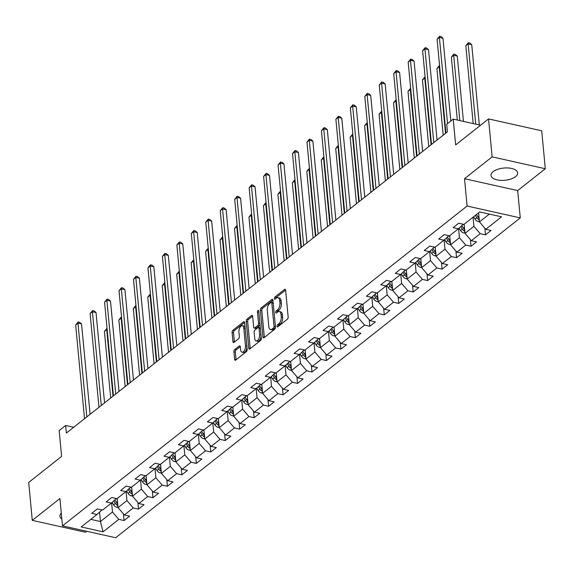 <?xml version="1.0" encoding="UTF-8"?>
<svg xmlns="http://www.w3.org/2000/svg" width="574" height="574" viewBox="0 0 574 574"><rect width="100%" height="100%" fill="white"/><g stroke="black" fill="none" stroke-linecap="round" stroke-linejoin="round"><path stroke-width="0.86" d="M276.984 326.341A1.177 0.603 -77.4 0 0 277.364 326.986A1.177 0.603 -77.4 0 0 277.716 326.879L287.387 319.237A1.686 0.868 -77.4 0 0 288.155 317.027L285.615 290.207A1.686 0.868 -77.4 0 0 285.077 289.282A1.686 0.868 -77.4 0 0 284.568 289.432L274.903 297.074A1.177 0.603 -77.4 0 0 274.365 298.623A1.177 0.603 -77.4 0 0 274.745 299.269A1.177 0.603 -77.4 0 0 275.097 299.162L276.352 298.171A5.388 2.77 -77.4 0 1 277.974 297.684A5.388 2.77 -77.4 0 1 279.71 300.64L279.925 302.878A5.388 2.77 -77.4 0 1 277.464 309.946L276.209 310.936A1.177 0.603 -77.4 0 0 275.671 312.478A1.177 0.603 -77.4 0 0 276.051 313.124A1.177 0.603 -77.4 0 0 276.41 313.017L277.658 312.034A5.388 2.77 -77.4 0 1 279.287 311.538A5.388 2.77 -77.4 0 1 281.023 314.502L281.231 316.733A5.388 2.77 -77.4 0 1 278.77 323.801L277.522 324.791A1.177 0.603 -77.4 0 0 276.984 326.341M515.56 176.663A13.381 6.135 174.6 0 0 517.676 172.903A13.381 6.135 174.6 0 0 507.839 167.96A13.381 6.135 174.6 0 0 493.145 171.662A13.381 6.135 174.6 0 0 491.028 175.422A13.381 6.135 174.6 0 0 500.865 180.365A13.381 6.135 174.6 0 0 515.56 176.663M234.68 349.609A1.686 0.868 -77.4 0 0 233.912 351.819L234.623 359.346A1.686 0.868 -77.4 0 0 235.161 360.271A1.686 0.868 -77.4 0 0 235.67 360.113L246.404 351.632A1.686 0.868 -77.4 0 0 247.172 349.423L244.639 322.602A1.686 0.868 -77.4 0 0 244.094 321.677A1.686 0.868 -77.4 0 0 243.584 321.827L232.85 330.315A1.686 0.868 -77.4 0 0 232.083 332.525L232.944 341.616A1.686 0.868 -77.4 0 0 233.489 342.534A1.686 0.868 -77.4 0 0 233.991 342.384L238.59 338.753A1.686 0.868 -77.4 0 0 239.358 336.543L238.928 332.037A4.506 2.31 -77.4 0 1 239.86 327.546A4.506 2.31 -77.4 0 1 242.343 325.716A4.506 2.31 -77.4 0 1 243.799 328.192L245.464 345.849A4.506 2.31 -77.4 0 1 244.538 350.334A4.506 2.31 -77.4 0 1 242.049 352.171A4.506 2.31 -77.4 0 1 240.599 349.695L240.319 346.753A1.686 0.868 -77.4 0 0 239.781 345.828A1.686 0.868 -77.4 0 0 239.272 345.978L234.68 349.609L236.115 349.932A1.686 0.868 -77.4 0 0 235.347 352.142L236.058 359.668A1.686 0.868 -77.4 0 0 236.072 359.798M492.133 156.874L464.517 178.708L517.683 190.575L545.3 168.742L492.133 156.874L488.546 118.918L455.648 144.928L453.209 119.119L446.716 124.249L447.433 131.833L66.362 433.069L65.644 425.478L59.158 430.608L61.597 456.416L28.7 482.418L32.288 520.374L85.454 532.241L86.688 531.273M464.517 178.708L467.1 206.03L62.487 525.87L59.904 498.541L32.288 520.374M262.914 336.981A1.686 0.868 -77.4 0 0 263.452 337.907A1.686 0.868 -77.4 0 0 263.961 337.756L274.695 329.268A1.686 0.868 -77.4 0 0 275.463 327.058L272.93 300.238A1.686 0.868 -77.4 0 0 272.385 299.312A1.686 0.868 -77.4 0 0 271.875 299.463L261.141 307.951A1.686 0.868 -77.4 0 0 260.374 310.161L262.914 336.981L264.349 337.304A1.686 0.868 -77.4 0 0 264.363 337.433M260.553 340.454L249.819 348.935A1.686 0.868 -77.4 0 1 249.31 349.092A1.686 0.868 -77.4 0 1 248.764 348.167L246.232 321.34A1.686 0.868 -77.4 0 1 246.999 319.13L251.591 315.499A1.686 0.868 -77.4 0 1 252.101 315.348A1.686 0.868 -77.4 0 1 252.646 316.274L253.672 327.151A1.686 0.868 -77.4 0 0 254.21 328.077A1.686 0.868 -77.4 0 0 254.72 327.919L257.769 325.515A1.686 0.868 -77.4 0 0 258.537 323.306L257.468 311.976A1.177 0.603 -77.4 0 1 257.712 310.807A1.177 0.603 -77.4 0 1 258.357 310.326A1.177 0.603 -77.4 0 1 258.738 310.972L261.321 338.244A1.686 0.868 -77.4 0 1 260.553 340.454M488.546 118.918L541.712 130.793L545.3 168.742M467.1 206.03L520.266 217.905L115.654 537.738L62.487 525.87M123.417 513.874L124.049 520.539L129.609 516.148L124.364 514.978L133.261 507.94L138.506 509.116L144.067 504.718L138.822 503.549L147.719 496.517L152.964 497.687L158.524 493.288L153.28 492.119L162.177 485.087L167.421 486.257L172.982 481.866L167.737 480.689L176.634 473.658L181.879 474.827L187.44 470.436L182.195 469.267L191.092 462.228L196.337 463.405L201.897 459.006L196.652 457.837L205.549 450.805L210.794 451.975L216.355 447.577L211.11 446.407L220.007 439.375L225.252 440.545L230.813 436.154L225.568 434.977L234.465 427.946L239.71 429.115L245.263 424.724L240.018 423.555L248.915 416.516L254.16 417.693L259.721 413.294L254.476 412.125L263.373 405.093L268.618 406.263L274.178 401.865L268.933 400.695L277.83 393.664L283.075 394.833L288.636 390.442L283.391 389.265L292.288 382.234L297.533 383.403L303.094 379.012L297.849 377.843L306.746 370.804L311.991 371.981L317.551 367.582L312.306 366.413L321.203 359.381L326.448 360.551L332.009 356.153L326.764 354.983L335.661 347.952L340.906 349.121L346.466 344.73L341.221 343.553L350.118 336.522L355.363 337.691L360.924 333.3L355.679 332.131L364.576 325.092L369.821 326.269L375.382 321.871L370.137 320.701L379.034 313.669L384.279 314.839L389.839 310.441L384.594 309.271L393.491 302.24L398.736 303.409L404.297 299.011L399.052 297.841L407.942 290.81L413.194 291.979L418.747 287.588L413.502 286.419L422.399 279.38L427.644 280.557L433.205 276.159L427.96 274.989L436.857 267.958L442.102 269.127L447.663 264.729L442.418 263.559L451.315 256.528L456.56 257.697L462.12 253.299L456.875 252.129L465.772 245.098L471.017 246.268L476.578 241.876L471.333 240.707L480.23 233.668L485.475 234.845L491.035 230.447L485.791 229.277L501.547 216.821L479.706 211.942L463.95 224.398L458.705 223.229L453.144 227.62L458.389 228.796L463.297 224.255M124.049 520.539L118.804 519.37L103.047 531.825L81.207 526.946L96.963 514.498L91.718 513.321L97.279 508.93L102.524 510.099L111.421 503.068L106.176 501.898L111.736 497.5L116.981 498.67L125.878 491.638L120.633 490.469L126.194 486.07L131.439 487.24L140.336 480.208L135.091 479.039L140.652 474.641L145.896 475.817L154.793 468.779L149.549 467.609L155.109 463.218L160.354 464.388L169.251 457.356L164.006 456.186L169.567 451.788L174.812 452.958L183.709 445.926L178.457 444.757L184.017 440.358L189.262 441.528L198.159 434.496L192.914 433.327L198.475 428.929L203.72 430.105L212.617 423.067L207.372 421.897L212.932 417.506L218.177 418.676L227.074 411.644L221.829 410.475L227.39 406.076L232.635 407.246L241.532 400.214L236.287 399.045L241.848 394.647L247.093 395.816L255.99 388.785L250.745 387.615L256.305 383.217L261.55 384.393L270.447 377.355L265.202 376.185L270.763 371.794L276.008 372.964L284.905 365.932L279.66 364.763L285.221 360.364L290.466 361.534L299.363 354.502L294.118 353.333L299.678 348.935L304.923 350.104L313.82 343.073L308.575 341.903L314.136 337.505L319.381 338.682L328.278 331.643L323.033 330.473L328.593 326.082L333.838 327.252L342.735 320.22L337.49 319.051L343.051 314.652L348.296 315.822L357.186 308.79L351.941 307.621L357.502 303.223L362.746 304.392L371.643 297.361L366.399 296.191L371.959 291.793L377.204 292.97L386.101 285.931L380.856 284.761L386.417 280.37L391.662 281.54L400.559 274.508L395.314 273.332L400.874 268.941L406.119 270.11L415.016 263.079L409.771 261.909L415.332 257.511L420.577 258.68L429.474 251.649L424.229 250.479L429.79 246.081L435.035 247.258L443.932 240.219L438.687 239.049L444.247 234.658L449.492 235.828L458.389 228.796M126.079 491.452L126.94 500.585L118.043 507.617L117.182 498.512M118.043 507.617L124.364 514.978M126.94 500.585L133.261 507.94M111.421 503.068L116.328 498.526M140.537 480.022L141.398 489.156L132.501 496.194L131.64 487.082M132.501 496.194L138.822 503.549M141.398 489.156L147.719 496.517M125.878 491.638L130.786 487.096M154.994 468.599L155.855 477.733L146.958 484.765L146.097 475.652M146.958 484.765L153.28 492.119M155.855 477.733L162.177 485.087M140.336 480.208L145.244 475.667M169.445 457.169L170.313 466.303L161.416 473.335L160.555 464.23M161.416 473.335L167.737 480.689M170.313 466.303L176.634 473.658M154.793 468.779L159.694 464.244M183.902 445.74L184.771 454.873L175.874 461.905L175.013 452.8M175.874 461.905L182.195 469.267M184.771 454.873L191.092 462.228M169.251 457.356L174.152 452.814M198.36 434.31L199.228 443.444L190.331 450.482L189.47 441.37M190.331 450.482L196.652 457.837M199.228 443.444L205.549 450.805M183.709 445.926L188.609 441.384M212.818 422.887L213.686 432.021L204.789 439.053L203.928 429.94M204.789 439.053L211.11 446.407M213.686 432.021L220.007 439.375M198.159 434.496L203.067 429.955M227.275 411.458L228.136 420.591L219.239 427.623L218.378 418.518M219.239 427.623L225.568 434.977M228.136 420.591L234.465 427.946M212.617 423.067L217.524 418.532M241.733 400.028L242.594 409.162L233.697 416.193L232.836 407.088M233.697 416.193L240.018 423.555M242.594 409.162L248.915 416.516M227.074 411.644L231.982 407.102M256.191 388.598L257.052 397.732L248.155 404.77L247.294 395.658M248.155 404.77L254.476 412.125M257.052 397.732L263.373 405.093M241.532 400.214L246.44 395.673M270.648 377.175L271.509 386.309L262.612 393.341L261.751 384.228M262.612 393.341L268.933 400.695M271.509 386.309L277.83 393.664M255.99 388.785L260.897 384.243M285.106 365.746L285.967 374.879L277.07 381.911L276.209 372.806M277.07 381.911L283.391 389.265M285.967 374.879L292.288 382.234M270.447 377.355L275.355 372.82M299.563 354.316L300.424 363.45L291.527 370.481L290.666 361.376M291.527 370.481L297.849 377.843M300.424 363.45L306.746 370.804M284.905 365.932L289.813 361.39M314.021 342.886L314.882 352.02L305.985 359.059L305.124 349.946M305.985 359.059L312.306 366.413M314.882 352.02L321.203 359.381M299.363 354.502L304.27 349.961M328.472 331.463L329.34 340.597L320.443 347.629L319.582 338.517M320.443 347.629L326.764 354.983M329.34 340.597L335.661 347.952M313.82 343.073L318.728 338.531M342.929 320.034L343.797 329.167L334.9 336.199L334.039 327.094M334.9 336.199L341.221 343.553M343.797 329.167L350.118 336.522M328.278 331.643L333.178 327.108M357.387 308.604L358.255 317.738L349.358 324.769L348.497 315.664M349.358 324.769L355.679 332.131M358.255 317.738L364.576 325.092M342.735 320.22L347.636 315.678M371.844 297.174L372.713 306.308L363.816 313.347L362.955 304.234M363.816 313.347L370.137 320.701M372.713 306.308L379.034 313.669M357.186 308.79L362.094 304.249M386.302 285.752L387.163 294.885L378.273 301.917L377.412 292.805M378.273 301.917L384.594 309.271M387.163 294.885L393.491 302.24M371.643 297.361L376.551 292.819M400.76 274.322L401.621 283.456L392.724 290.487L391.863 281.382M392.724 290.487L399.052 297.841M401.621 283.456L407.942 290.81M386.101 285.931L391.009 281.396M415.217 262.892L416.078 272.026L407.181 279.057L406.32 269.952M407.181 279.057L413.502 286.419M416.078 272.026L422.399 279.38M400.559 274.508L405.466 269.967M429.675 251.462L430.536 260.596L421.639 267.635L420.778 258.522M421.639 267.635L427.96 274.989M430.536 260.596L436.857 267.958M415.016 263.079L419.924 258.537M444.132 240.04L444.994 249.173L436.096 256.205L435.236 247.093M436.096 256.205L442.418 263.559M444.994 249.173L451.315 256.528M429.474 251.649L434.382 247.107M458.59 228.61L459.451 237.744L450.554 244.775L449.693 235.67M450.554 244.775L456.875 252.129M459.451 237.744L465.772 245.098M443.932 240.219L448.839 235.677M473.048 217.209L473.909 226.314L465.012 233.345L464.151 224.24M465.012 233.345L471.333 240.707M473.909 226.314L480.23 233.668M489.357 214.102L479.469 221.923L478.608 212.811M479.469 221.923L485.791 229.277M517.683 190.575L520.266 217.905M73.694 427.271L65.644 425.478M480.567 125.225L453.209 119.119M99.546 512.108L100.436 521.536L112.482 512.015L111.621 502.881M90.778 519.384L100.436 521.536L103.047 531.825M112.482 512.015L118.804 519.37M96.963 514.498L101.871 509.956M484.843 228.172L485.475 234.845M470.386 239.602L471.017 246.268M455.928 251.032L456.56 257.697M441.478 262.462L442.102 269.127M427.02 273.884L427.644 280.557M412.562 285.314L413.194 291.979M398.105 296.744L398.736 303.409M383.647 308.173L384.279 314.839M369.19 319.596L369.821 326.269M354.732 331.026L355.363 337.691M340.274 342.456L340.906 349.121M325.817 353.885L326.448 360.551M311.359 365.308L311.991 371.981M296.901 376.738L297.533 383.403M282.444 388.168L283.075 394.833M267.993 399.597L268.618 406.263M253.536 411.02L254.16 417.693M239.078 422.45L239.71 429.115M224.621 433.879L225.252 440.545M210.163 445.309L210.794 451.975M195.705 456.732L196.337 463.405M181.248 468.162L181.879 474.827M166.79 479.591L167.421 486.257M152.332 491.021L152.964 497.687M137.875 502.444L138.506 509.116M61.282 513.113A13.381 6.135 174.6 0 0 59.911 516.213A13.381 6.135 174.6 0 0 61.841 518.996M278.419 326.326A1.177 0.603 -77.4 0 1 278.957 325.114L280.212 324.123A5.388 2.77 -77.4 0 0 282.666 317.056L281.231 316.733M279.287 311.538L280.722 311.861A5.388 2.77 -77.4 0 1 282.458 314.817L282.666 317.056M277.974 297.684L279.409 297.999A5.388 2.77 -77.4 0 1 281.145 300.963L281.36 303.194A5.388 2.77 -77.4 0 1 278.899 310.269L277.651 311.252A1.177 0.603 -77.4 0 0 277.113 312.464M285.601 290.071L276.338 297.397A1.177 0.603 -77.4 0 0 275.8 298.609M272.908 300.109L262.583 308.274A1.686 0.868 -77.4 0 0 261.809 310.484L264.349 337.304M273.497 327.976A1.177 0.603 -77.4 0 0 274.035 326.427L271.811 302.885A1.177 0.603 -77.4 0 0 271.43 302.233A1.177 0.603 -77.4 0 0 271.072 302.34L269.751 303.388A5.388 2.77 -77.4 0 0 267.297 310.455L268.819 326.549A5.388 2.77 -77.4 0 0 270.555 329.505A5.388 2.77 -77.4 0 0 272.176 329.017L273.497 327.976L274.932 328.292A1.177 0.603 -77.4 0 0 275.47 327.123M273.181 302.885A1.177 0.603 -77.4 0 0 272.865 302.555L271.43 302.233M270.555 329.505L271.99 329.828A5.388 2.77 -77.4 0 0 273.611 329.34L272.176 329.017M274.932 328.292L273.611 329.34M252.625 316.138L248.434 319.453A1.686 0.868 -77.4 0 0 247.667 321.662L250.199 348.483A1.686 0.868 -77.4 0 0 250.221 348.619M254.21 328.077L255.652 328.393A1.686 0.868 -77.4 0 0 256.162 328.242L259.204 325.831A1.686 0.868 -77.4 0 0 259.979 324.066M254.741 338.438A4.506 2.31 -77.4 0 0 256.191 340.913A4.506 2.31 -77.4 0 0 258.673 339.076A4.506 2.31 -77.4 0 0 259.606 334.592L259.017 328.371A1.686 0.868 -77.4 0 0 258.472 327.445A1.686 0.868 -77.4 0 0 257.963 327.596L254.921 330.007A1.686 0.868 -77.4 0 0 254.153 332.217L254.741 338.438M256.191 340.913L257.626 341.236A4.506 2.31 -77.4 0 0 261.07 335.618M260.381 328.306A1.686 0.868 -77.4 0 0 259.907 327.768L258.472 327.445M240.305 346.617L236.115 349.932M242.049 352.171L243.491 352.486A4.506 2.31 -77.4 0 0 246.935 346.875M245.134 327.862A4.506 2.31 -77.4 0 0 243.785 326.039L242.343 325.716M244.624 322.466L234.292 330.631A1.686 0.868 -77.4 0 0 233.525 332.841L234.379 341.932A1.686 0.868 -77.4 0 0 234.4 342.068M478.709 213.894L478.221 213.119M479.434 221.571L478.321 221.6A4.549 3.3 -128.3 0 1 475.035 219.089L473.586 216.778M479.319 124.945L471.728 44.664L468.14 43.861L465.823 45.69L473.184 123.575M479.118 218.22A4.549 3.3 -128.3 0 1 477.912 216.814L476.463 214.511M475.351 215.386L476.8 217.697A4.549 3.3 51.7 0 0 478.989 219.777L479.276 219.892M475.731 124.149L468.14 43.861L468.334 42.677L469.769 43L471.728 44.664M465.823 45.69L468.334 42.677M450.812 121.006L442.992 38.25L439.397 37.446L447.541 123.597M437.079 39.276L439.598 36.262L439.397 37.446L437.079 39.276L445.941 133.017M439.598 36.262L441.033 36.585L442.992 38.25M464.251 225.324L463.627 224.326M464.976 233.001L463.864 233.03A4.549 3.3 -128.3 0 1 460.578 230.518L459.092 228.143M463.448 121.408L457.277 56.094L453.682 55.291L451.365 57.12L457.313 120.038M464.66 229.65A4.549 3.3 -128.3 0 1 463.455 228.244L461.812 225.625M460.757 226.601L462.343 229.126A4.549 3.3 51.7 0 0 464.531 231.207L464.818 231.322M459.853 120.605L453.682 55.291L453.876 54.107L455.318 54.43L457.277 56.094M451.365 57.12L453.876 54.107M449.794 236.753L449.169 235.756M450.525 244.431L449.406 244.452A4.549 3.3 -128.3 0 1 446.12 241.941L444.635 239.573M450.203 241.08A4.549 3.3 -128.3 0 1 448.997 239.674L447.354 237.055M446.299 238.031L447.885 240.549A4.549 3.3 51.7 0 0 450.073 242.637L450.36 242.752M445.524 133.347L439.225 66.72L436.907 68.55L443.207 135.177M439.684 66.821L439.225 66.72L439.569 65.565M436.907 68.55L439.419 65.536M437.072 140.027L428.534 49.673L424.939 48.876L433.801 142.61M422.622 50.706L425.14 47.692L424.939 48.876L422.622 50.706L431.483 144.447M425.14 47.692L426.575 48.008L428.534 49.673M422.622 151.457L414.076 61.102L410.482 60.299L419.343 154.04M408.171 62.136L410.683 59.115L410.482 60.299L408.171 62.136L417.033 155.87M410.683 59.115L412.118 59.438L414.076 61.102M435.336 248.183L434.712 247.186M436.068 255.853L434.949 255.882A4.549 3.3 -128.3 0 1 431.67 253.371L430.177 251.003M435.745 252.51A4.549 3.3 -128.3 0 1 434.54 251.103L432.896 248.485M431.842 249.46L433.427 251.979A4.549 3.3 51.7 0 0 435.616 254.067L435.903 254.174M431.067 144.777L424.767 78.143L422.45 79.98L428.749 146.607M425.226 78.251L424.767 78.143L425.112 76.995M422.45 79.98L424.961 76.959M420.886 259.606L420.254 258.609M421.61 267.283L420.491 267.312A4.549 3.3 -128.3 0 1 417.212 264.801L415.719 262.426M421.294 263.932A4.549 3.3 -128.3 0 1 420.082 262.526L418.439 259.914M417.384 260.883L418.97 263.409A4.549 3.3 51.7 0 0 421.158 265.489L421.452 265.604M416.609 156.207L410.31 89.573L407.992 91.402L414.292 158.037M410.769 89.673L410.31 89.573L410.654 88.425M407.992 91.402L410.503 88.389M406.428 271.036L405.796 270.038M407.153 278.713L406.033 278.742A4.549 3.3 -128.3 0 1 402.754 276.23L401.262 273.855M406.837 275.362A4.549 3.3 -128.3 0 1 405.624 273.956L403.981 271.337M402.926 272.313L404.512 274.838A4.549 3.3 51.7 0 0 406.701 276.919L406.995 277.034M402.152 167.63L395.852 101.002L393.534 102.832L399.834 169.466M396.318 101.103L395.852 101.002L396.196 99.847M393.534 102.832L396.053 99.819M408.164 162.88L399.619 72.532L396.031 71.728L404.892 165.47M393.714 73.558L396.225 70.545L396.031 71.728L393.714 73.558L402.575 167.299M396.225 70.545L397.66 70.867L399.619 72.532M393.707 174.309L385.161 83.962L381.574 83.158L390.435 176.9M379.256 84.988L381.767 81.974L381.574 83.158L379.256 84.988L388.117 178.729M381.767 81.974L383.202 82.297L385.161 83.962M379.249 185.739L370.704 95.384L367.116 94.588L375.977 188.322M364.799 96.418L367.31 93.404L367.116 94.588L364.799 96.418L373.66 190.159M367.31 93.404L368.745 93.72L370.704 95.384M391.97 282.465L391.339 281.468M392.695 290.143L391.576 290.164A4.549 3.3 -128.3 0 1 388.297 287.653L386.804 285.285M392.379 286.792A4.549 3.3 -128.3 0 1 391.167 285.386L389.524 282.767M388.469 283.743L390.055 286.261A4.549 3.3 51.7 0 0 392.243 288.349L392.537 288.464M387.694 179.059L381.394 112.432L379.077 114.262L385.376 180.889M381.861 112.533L381.394 112.432L381.739 111.277M379.077 114.262L381.595 111.248M364.791 197.169L356.246 106.814L352.658 106.011L361.52 199.752M350.341 107.847L352.852 104.827L352.658 106.011L350.341 107.847L359.202 201.582M352.852 104.827L354.287 105.15L356.246 106.814M377.513 293.895L376.881 292.898M378.237 301.565L377.125 301.594A4.549 3.3 -128.3 0 1 373.839 299.083L372.347 296.715M377.922 298.222A4.549 3.3 -128.3 0 1 376.709 296.815L375.066 294.197M374.011 295.172L375.597 297.691A4.549 3.3 51.7 0 0 377.785 299.779L378.079 299.886M373.236 190.489L366.937 123.855L364.626 125.692L370.919 192.319M367.403 123.962L366.937 123.855L367.281 122.707M364.626 125.692L367.138 122.671M350.334 208.592L341.795 118.244L338.201 117.44L347.062 211.182M335.883 119.27L338.395 116.257L338.201 117.44L335.883 119.27L344.744 213.011M338.395 116.257L339.837 116.579L341.795 118.244M363.055 305.318L362.431 304.32M363.78 312.995L362.668 313.024A4.549 3.3 -128.3 0 1 359.381 310.512L357.889 308.138M363.464 309.644A4.549 3.3 -128.3 0 1 362.251 308.238L360.608 305.626M359.561 306.595L361.139 309.121A4.549 3.3 51.7 0 0 363.328 311.201L363.622 311.316M358.779 201.919L352.479 135.285L350.169 137.114L356.461 203.748M352.945 135.385L352.479 135.285L352.823 134.137M350.169 137.114L352.68 134.101M335.876 220.021L327.338 129.674L323.743 128.87L332.604 222.612M321.426 130.7L323.937 127.686L323.743 128.87L321.426 130.7L330.287 224.441M323.937 127.686L325.379 128.009L327.338 129.674M348.597 316.748L347.973 315.75M349.322 324.425L348.21 324.454A4.549 3.3 -128.3 0 1 344.924 321.942L343.431 319.567M349.006 321.074A4.549 3.3 -128.3 0 1 347.794 319.668L346.151 317.049M345.103 318.025L346.689 320.55A4.549 3.3 51.7 0 0 348.87 322.631L349.164 322.746M344.321 213.341L338.029 146.714L335.711 148.544L342.011 215.178M338.488 146.815L338.029 146.714L338.366 145.559M335.711 148.544L338.222 145.531M321.418 231.451L312.88 141.096L309.286 140.3L318.147 234.034M306.968 142.13L309.479 139.116L309.286 140.3L306.968 142.13L315.829 235.871M309.479 139.116L310.921 139.432L312.88 141.096M334.14 328.177L333.516 327.18M334.864 335.855L333.752 335.876A4.549 3.3 -128.3 0 1 330.466 333.365L328.974 330.997M334.549 332.504A4.549 3.3 -128.3 0 1 333.343 331.098L331.693 328.479M330.646 329.454L332.231 331.973A4.549 3.3 51.7 0 0 334.42 334.061L334.707 334.176M329.871 224.771L323.571 158.144L321.253 159.974L327.553 226.601M324.03 158.245L323.571 158.144L323.908 156.989M321.253 159.974L323.765 156.96M306.961 242.881L298.423 152.526L294.828 151.723L303.689 245.464M292.51 153.559L295.022 150.539L294.828 151.723L292.51 153.559L301.372 247.294M295.022 150.539L296.464 150.862L298.423 152.526M319.682 339.607L319.058 338.61M320.407 347.277L319.295 347.306A4.549 3.3 -128.3 0 1 316.009 344.795L314.523 342.427M320.091 343.934A4.549 3.3 -128.3 0 1 318.886 342.527L317.235 339.908M316.188 340.884L317.774 343.403A4.549 3.3 51.7 0 0 319.962 345.491L320.249 345.598M315.413 236.201L309.113 169.567L306.796 171.404L313.095 238.031M309.573 169.674L309.113 169.567L309.458 168.419M306.796 171.404L309.307 168.383M292.503 254.304L283.965 163.956L280.37 163.152L289.231 256.894M278.053 164.982L280.571 161.968L280.37 163.152L278.053 164.982L286.914 258.723M280.571 161.968L282.006 162.291L283.965 163.956M305.224 351.03L304.6 350.032M305.949 358.707L304.837 358.736A4.549 3.3 -128.3 0 1 301.551 356.224L300.066 353.849M305.633 355.356A4.549 3.3 -128.3 0 1 304.428 353.95L302.785 351.338M301.73 352.307L303.316 354.832A4.549 3.3 51.7 0 0 305.504 356.913L305.791 357.028M300.955 247.631L294.656 180.997L292.338 182.826L298.638 249.46M295.115 181.097L294.656 180.997L295 179.849M292.338 182.826L294.849 179.813M278.046 265.733L269.507 175.386L265.913 174.582L274.774 268.323M263.595 176.412L266.114 173.398L265.913 174.582L263.595 176.412L272.456 270.153M266.114 173.398L267.549 173.721L269.507 175.386M290.767 362.459L290.143 361.462M291.492 370.137L290.379 370.165A4.549 3.3 -128.3 0 1 287.093 367.654L285.608 365.279M291.176 366.786A4.549 3.3 -128.3 0 1 289.97 365.38L288.327 362.761M287.273 363.737L288.858 366.262A4.549 3.3 51.7 0 0 291.047 368.343L291.334 368.458M286.498 259.053L280.198 192.426L277.881 194.256L284.18 260.89M280.657 192.527L280.198 192.426L280.543 191.271M277.881 194.256L280.392 191.242M263.588 277.163L255.05 186.808L251.455 186.012L260.316 279.746M249.145 187.842L251.656 184.828L251.455 186.012L249.145 187.842L258.006 281.583M251.656 184.828L253.091 185.144L255.05 186.808M276.309 373.889L275.685 372.892M277.041 381.566L275.922 381.588A4.549 3.3 -128.3 0 1 272.643 379.077L271.15 376.709M276.718 378.216A4.549 3.3 -128.3 0 1 275.513 376.809L273.87 374.191M272.815 375.166L274.401 377.692A4.549 3.3 51.7 0 0 276.589 379.773L276.876 379.888M272.04 270.483L265.74 203.856L263.423 205.686L269.723 272.313M266.2 203.957L265.74 203.856L266.085 202.701M263.423 205.686L265.934 202.672M249.138 288.593L240.592 198.238L236.997 197.434L245.859 291.176M234.687 199.271L237.198 196.251L236.997 197.434L234.687 199.271L243.548 293.005M237.198 196.251L238.633 196.573L240.592 198.238M261.859 385.319L261.227 384.322M262.583 392.996L261.464 393.018A4.549 3.3 -128.3 0 1 258.185 390.507L256.693 388.139M262.268 389.646A4.549 3.3 -128.3 0 1 261.055 388.239L259.412 385.62M258.357 386.596L259.943 389.115A4.549 3.3 51.7 0 0 262.131 391.203L262.426 391.31M257.582 281.913L251.283 215.279L248.965 217.116L255.265 283.743M251.742 215.386L251.283 215.279L251.627 214.131M248.965 217.116L251.477 214.095M234.68 300.015L226.134 209.668L222.547 208.864L231.408 302.606M220.229 210.694L222.741 207.68L222.547 208.864L220.229 210.694L229.091 304.435M222.741 207.68L224.176 208.003L226.134 209.668M247.401 396.742L246.77 395.744M248.126 404.419L247.007 404.448A4.549 3.3 -128.3 0 1 243.728 401.936L242.235 399.561M247.81 401.068A4.549 3.3 -128.3 0 1 246.598 399.662L244.954 397.05M243.9 398.019L245.485 400.544A4.549 3.3 51.7 0 0 247.674 402.625L247.968 402.74M243.125 293.343L236.825 226.708L234.508 228.538L240.807 295.172M237.284 226.809L236.825 226.708L237.17 225.56M234.508 228.538L237.026 225.525M220.222 311.445L211.677 221.098L208.089 220.294L216.95 314.035M205.772 222.124L208.283 219.11L208.089 220.294L205.772 222.124L214.633 315.865M208.283 219.11L209.718 219.433L211.677 221.098M232.944 408.171L232.312 407.174M233.668 415.849L232.549 415.877A4.549 3.3 -128.3 0 1 229.27 413.366L227.778 410.991M233.353 412.498A4.549 3.3 -128.3 0 1 232.14 411.092L230.497 408.473M229.442 409.449L231.028 411.974A4.549 3.3 51.7 0 0 233.216 414.055L233.51 414.17M228.667 304.765L222.368 238.138L220.05 239.968L226.35 306.602M222.834 238.239L222.368 238.138L222.712 236.983M220.05 239.968L222.569 236.954M205.765 322.875L197.219 232.52L193.632 231.724L202.493 325.458M191.314 233.553L193.825 230.54L193.632 231.724L191.314 233.553L200.175 327.295M193.825 230.54L195.26 230.856L197.219 232.52M218.486 419.601L217.855 418.604M219.211 427.278L218.098 427.3A4.549 3.3 -128.3 0 1 214.812 424.796L213.32 422.421M218.895 423.928A4.549 3.3 -128.3 0 1 217.682 422.521L216.039 419.903M214.985 420.878L216.57 423.404A4.549 3.3 51.7 0 0 218.759 425.485L219.053 425.599M214.21 316.195L207.91 249.568L205.592 251.398L211.892 318.025M208.376 249.668L207.91 249.568L208.254 248.413M205.592 251.398L208.111 248.384M191.307 334.305L182.769 243.95L179.174 243.146L188.035 336.888M176.857 244.983L179.368 241.963L179.174 243.146L176.857 244.983L185.718 338.717M179.368 241.963L180.803 242.285L182.769 243.95M204.028 431.031L203.397 430.034M204.753 438.708L203.641 438.73A4.549 3.3 -128.3 0 1 200.355 436.218L198.862 433.851M204.437 435.357A4.549 3.3 -128.3 0 1 203.225 433.951L201.582 431.332M200.527 432.308L202.113 434.827A4.549 3.3 51.7 0 0 204.301 436.914L204.595 437.022M199.752 327.625L193.452 260.991L191.142 262.827L197.434 329.454M193.919 261.098L193.452 260.991L193.797 259.843M191.142 262.827L193.653 259.807M176.849 345.727L168.311 255.38L164.716 254.576L173.578 348.318M162.399 256.406L164.91 253.392L164.716 254.576L162.399 256.406L171.26 350.147M164.91 253.392L166.352 253.715L168.311 255.38M189.571 442.454L188.946 441.456M190.295 450.131L189.183 450.159A4.549 3.3 -128.3 0 1 185.897 447.648L184.405 445.273M189.98 446.78A4.549 3.3 -128.3 0 1 188.767 445.381L187.124 442.762M186.076 443.731L187.655 446.256A4.549 3.3 51.7 0 0 189.843 448.337L190.138 448.452M185.294 339.055L179.002 272.42L176.684 274.25L182.977 340.884M179.461 272.521L179.002 272.42L179.339 271.272M176.684 274.25L179.196 271.237M162.392 357.157L153.854 266.81L150.259 266.006L159.12 359.747M147.941 267.836L150.453 264.822L150.259 266.006L147.941 267.836L156.802 361.577M150.453 264.822L151.895 265.145L153.854 266.81M175.113 453.883L174.489 452.886M175.838 461.561L174.726 461.589A4.549 3.3 -128.3 0 1 171.439 459.078L169.947 456.703M175.522 458.21A4.549 3.3 -128.3 0 1 174.317 456.804L172.666 454.185M171.619 455.16L173.205 457.686A4.549 3.3 51.7 0 0 175.393 459.767L175.68 459.882M170.837 350.477L164.544 283.85L162.227 285.68L168.526 352.314M165.003 283.951L164.544 283.85L164.882 282.695M162.227 285.68L164.738 282.666M147.934 368.587L139.396 278.232L135.801 277.436L144.662 371.17M133.484 279.265L135.995 276.252L135.801 277.436L133.484 279.265L142.345 373.007M135.995 276.252L137.437 276.568L139.396 278.232M160.655 465.313L160.031 464.316M161.38 472.99L160.268 473.012A4.549 3.3 -128.3 0 1 156.982 470.508L155.489 468.133M161.064 469.64A4.549 3.3 -128.3 0 1 159.859 468.233L158.209 465.614M157.161 466.59L158.747 469.116A4.549 3.3 51.7 0 0 160.935 471.197L161.222 471.311M156.386 361.907L150.087 295.28L147.769 297.11L154.069 363.737M150.546 295.38L150.087 295.28L150.424 294.125M147.769 297.11L150.28 294.096M133.477 380.017L124.938 289.662L121.344 288.858L130.205 382.6M119.026 290.695L121.545 287.674L121.344 288.858L119.026 290.695L127.887 384.429M121.545 287.674L122.98 287.997L124.938 289.662M146.198 476.743L145.574 475.746M146.922 484.42L145.81 484.442A4.549 3.3 -128.3 0 1 142.524 481.93L141.039 479.563M146.607 481.069A4.549 3.3 -128.3 0 1 145.401 479.663L143.751 477.044M142.704 478.02L144.289 480.538A4.549 3.3 51.7 0 0 146.478 482.626L146.765 482.734M141.929 373.337L135.629 306.703L133.312 308.539L139.611 375.166M136.088 306.81L135.629 306.703L135.973 305.555M133.312 308.539L135.823 305.519M119.019 391.439L110.481 301.092L106.886 300.288L115.747 394.029M104.568 302.118L107.087 299.104L106.886 300.288L104.568 302.118L113.43 395.859M107.087 299.104L108.522 299.427L110.481 301.092M131.74 488.165L131.116 487.168M132.465 495.843L131.353 495.871A4.549 3.3 -128.3 0 1 128.067 493.36L126.581 490.985M132.149 492.492A4.549 3.3 -128.3 0 1 130.944 491.093L129.301 488.474M128.246 489.443L129.832 491.968A4.549 3.3 51.7 0 0 132.02 494.049L132.307 494.164M127.471 384.767L121.171 318.132L118.854 319.962L125.154 386.596M121.631 318.233L121.171 318.132L121.516 316.984M118.854 319.962L121.365 316.948M104.561 402.869L96.023 312.521L92.428 311.718L101.289 405.459M90.111 313.548L92.629 310.534L92.428 311.718L90.111 313.548L98.972 407.289M92.629 310.534L94.064 310.857L96.023 312.521M117.283 499.595L116.658 498.598M118.014 507.273L116.895 507.301A4.549 3.3 -128.3 0 1 113.609 504.79L112.124 502.415M117.692 503.922A4.549 3.3 -128.3 0 1 116.486 502.515L114.843 499.897M113.788 500.872L115.374 503.398A4.549 3.3 51.7 0 0 117.562 505.479L117.849 505.594M113.013 396.189L106.714 329.562L104.396 331.392L110.696 398.026M107.173 329.663L106.714 329.562L107.058 328.407M104.396 331.392L106.907 328.378M90.104 414.299L81.565 323.944L77.971 323.148L86.832 416.882M75.66 324.977L78.172 321.964L77.971 323.148L75.66 324.977L84.522 418.719M78.172 321.964L79.607 322.279L81.565 323.944M280.212 324.123L278.77 323.801M282.458 314.817L281.023 314.502M277.651 311.252L276.209 310.936M278.899 310.269L277.464 309.946M281.36 303.194L279.925 302.878M281.145 300.963L279.71 300.64M276.338 297.397L274.903 297.074M285.472 289.633L284.568 289.432M278.957 325.114L277.522 324.791M261.809 310.484L260.374 310.161M262.583 308.274L261.141 307.951M272.779 299.664L271.875 299.463M275.434 326.742L274.035 326.427M273.21 303.194L271.811 302.885M250.199 348.483L248.764 348.167M247.667 321.662L246.232 321.34M248.434 319.453L246.999 319.13M252.495 315.7L251.591 315.499M256.162 328.242L254.72 327.919M259.204 325.831L257.769 325.515M259.936 323.614L258.537 323.306M258.867 312.292L257.468 311.976M261.005 334.9L259.606 334.592M260.417 328.68L259.017 328.371M240.176 346.179L239.272 345.978M246.863 346.158L245.464 345.849M245.198 328.5L243.799 328.192M234.379 341.932L232.944 341.616M233.525 332.841L232.083 332.525M234.292 330.631L232.85 330.315M244.488 322.028L243.584 321.827M236.058 359.668L234.623 359.346M235.347 352.142L233.912 351.819M478.415 221.6L479.369 220.847M477.912 216.814L478.91 216.025M475.035 219.089L476.8 217.697M478.809 217.941L478.989 219.777M463.957 233.022L464.911 232.276M463.455 228.244L464.452 227.455M460.578 230.518L462.343 229.126M464.359 229.37L464.531 231.207M449.499 244.452L450.454 243.699M448.997 239.674L449.994 238.884M446.12 241.941L447.885 240.549M449.901 240.8L450.073 242.637M435.042 255.882L435.996 255.129M434.54 251.103L435.544 250.307M431.67 253.371L433.427 251.979M435.444 252.223L435.616 254.067M420.591 267.312L421.538 266.558M420.082 262.526L421.086 261.737M417.212 264.801L418.97 263.409M420.986 263.653L421.158 265.489M406.134 278.734L407.081 277.988M405.624 273.956L406.629 273.167M402.754 276.23L404.512 274.838M406.528 275.082L406.701 276.919M391.676 290.164L392.623 289.411M391.167 285.386L392.171 284.596M388.297 287.653L390.055 286.261M392.071 286.512L392.243 288.349M377.218 301.594L378.166 300.841M376.709 296.815L377.714 296.019M373.839 299.083L375.597 297.691M377.613 297.935L377.785 299.779M362.761 313.024L363.708 312.27M362.251 308.238L363.256 307.449M359.381 310.512L361.139 309.121M363.155 309.364L363.328 311.201M348.303 324.446L349.257 323.7M347.794 319.668L348.798 318.879M344.924 321.942L346.689 320.55M348.698 320.794L348.87 322.631M333.846 335.876L334.8 335.123M333.343 331.098L334.341 330.308M330.466 333.365L332.231 331.973M334.24 332.224L334.42 334.061M319.388 347.306L320.342 346.553M318.886 342.527L319.883 341.731M316.009 344.795L317.774 343.403M319.783 343.647L319.962 345.491M304.93 358.736L305.885 357.982M304.428 353.95L305.425 353.161M301.551 356.224L303.316 354.832M305.332 355.076L305.504 356.913M290.473 370.158L291.427 369.412M289.97 365.38L290.968 364.59M287.093 367.654L288.858 366.262M290.875 366.506L291.047 368.343M276.015 381.588L276.969 380.835M275.513 376.809L276.51 376.02M272.643 379.077L274.401 377.692M276.417 377.936L276.589 379.773M261.565 393.018L262.512 392.264M261.055 388.239L262.06 387.443M258.185 390.507L259.943 389.115M261.959 389.359L262.131 391.203M247.107 404.448L248.054 403.694M246.598 399.662L247.602 398.873M243.728 401.936L245.485 400.544M247.502 400.788L247.674 402.625M232.649 415.87L233.596 415.124M232.14 411.092L233.144 410.302M229.27 413.366L231.028 411.974M233.044 412.218L233.216 414.055M218.192 427.3L219.139 426.547M217.682 422.521L218.687 421.732M214.812 424.796L216.57 423.404M218.586 423.648L218.759 425.485M203.734 438.73L204.681 437.976M203.225 433.951L204.229 433.155M200.355 436.218L202.113 434.827M204.129 435.07L204.301 436.914M189.277 450.159L190.224 449.406M188.767 445.381L189.772 444.585M185.897 447.648L187.655 446.256M189.671 446.5L189.843 448.337M174.819 461.582L175.773 460.836M174.317 456.804L175.314 456.014M171.439 459.078L173.205 457.686M175.214 457.93L175.393 459.767M160.361 473.012L161.316 472.259M159.859 468.233L160.856 467.444M156.982 470.508L158.747 469.116M160.756 469.36L160.935 471.197M145.904 484.442L146.858 483.688M145.401 479.663L146.399 478.867M142.524 481.93L144.289 480.538M146.298 480.782L146.478 482.626M131.446 495.871L132.4 495.118M130.944 491.093L131.941 490.296M128.067 493.36L129.832 491.968M131.848 492.212L132.02 494.049M116.988 507.294L117.943 506.548M116.486 502.515L117.483 501.726M113.609 504.79L115.374 503.398M117.39 503.642L117.562 505.479"/></g></svg>
